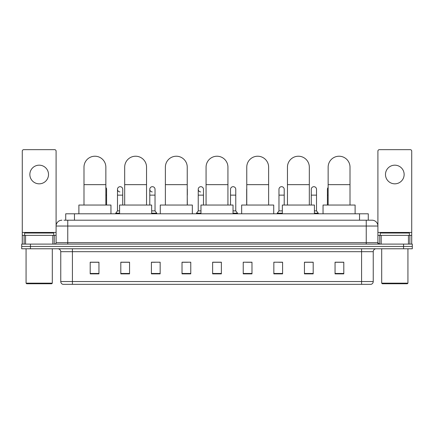 <?xml version="1.0" encoding="UTF-8"?>
<svg xmlns="http://www.w3.org/2000/svg" width="434" height="434" viewBox="0 0 434 434"><rect width="100%" height="100%" fill="white"/><g stroke="black" fill="none" stroke-linecap="round" stroke-linejoin="round"><path stroke-width="0.65" d="M65.718 220.206L65.718 213.794L368.282 213.794L368.282 220.206M64.102 220.206L370.034 220.206M63.966 220.206L67.758 220.206L67.758 226.038L56.095 226.038L56.095 242.649A1.459 1.459 0 0 1 54.641 244.109M61.926 220.206A5.832 5.832 0 0 0 56.095 226.038L56.095 151.124A1.459 1.459 0 0 0 54.641 149.665L23.74 149.665A1.459 1.459 0 0 0 22.28 151.124L22.28 235.364L25.563 235.364L25.563 244.109M372.074 220.206A5.832 5.832 0 0 1 377.906 226.038L366.242 226.038L366.242 220.206L371.987 220.206M408.437 244.109L408.437 235.364L411.72 235.364L411.72 244.109L411.72 151.124A1.459 1.459 0 0 0 410.26 149.665L379.359 149.665A1.459 1.459 0 0 0 377.906 151.124L377.906 242.649L379.359 244.109M30.445 244.109L21.7 244.109L21.7 246.441L30.445 246.441L21.7 246.441L21.7 248.774L30.445 248.774L30.445 246.441L403.555 246.441L30.445 246.441L30.445 244.109L403.555 244.109L403.555 246.441L412.3 246.441L403.555 246.441L403.555 248.774L30.445 248.774M412.3 244.109L412.3 246.441L412.3 244.109L403.555 244.109M373.24 281.536C373.159 282.935 372.459 283.869 371.141 284.335L361.582 284.335L361.582 281.536L373.24 281.536L373.24 251.687A2.913 2.913 0 0 1 376.153 248.774M361.582 284.335L62.859 284.335A2.913 2.913 0 0 1 60.76 281.536L60.76 251.687C60.586 249.919 59.615 248.948 57.847 248.774M343.799 273.87L343.799 262.212L335.053 262.212L335.053 273.87L343.799 273.87M313.191 273.87L313.191 262.212L304.446 262.212L304.446 273.87L313.191 273.87M282.588 273.87L282.588 262.212L273.843 262.212L273.843 273.87L282.588 273.87M251.98 273.87L251.98 262.212L243.235 262.212L243.235 273.87L251.98 273.87M98.947 273.87L98.947 262.212L90.201 262.212L90.201 273.87L98.947 273.87M129.554 273.87L129.554 262.212L120.809 262.212L120.809 273.87L129.554 273.87M160.157 273.87L160.157 262.212L151.412 262.212L151.412 273.87L160.157 273.87M190.765 273.87L190.765 262.212L182.02 262.212L182.02 273.87L190.765 273.87M221.373 273.87L221.373 262.212L212.627 262.212L212.627 273.87L221.373 273.87M412.3 248.774L412.3 246.441L412.3 248.774L403.555 248.774M278.682 262.272L282.588 262.272M310.977 262.272L308.878 262.272M182.02 262.272L187.618 262.272M151.412 262.272L155.318 262.272M125.122 262.272L123.023 262.272M246.382 262.272L251.98 262.272M221.373 262.272L212.627 262.272M129.554 262.272L120.809 262.272M98.947 262.272L90.201 262.272M313.191 262.272L304.446 262.272M343.799 262.272L335.053 262.272M39.19 165.175A9.326 9.326 0 0 0 29.859 174.501A9.326 9.326 0 0 0 39.19 183.826A9.326 9.326 0 0 0 48.516 174.501A9.326 9.326 0 0 0 39.19 165.175M52.818 244.109L52.818 235.364L25.563 235.364M52.818 235.364L56.095 235.364M22.28 244.109L22.28 235.364M51.722 283.749L26.653 283.749L26.073 283.169L52.308 283.169L51.722 283.749M26.073 248.774L26.073 283.169M52.308 248.774L52.308 283.169M53.762 235.364L53.762 233.031L24.613 233.031L24.613 235.364M83.99 205.049L83.99 167.155A10.931 10.931 0 0 1 94.921 156.224A10.931 10.931 0 0 1 105.853 167.155A10.931 10.931 0 0 0 94.921 156.224M105.853 205.049L105.853 167.155M110.958 213.794L110.958 205.049L78.89 205.049L78.89 213.794M124.683 205.049L124.683 167.155A10.931 10.931 0 0 1 135.614 156.224A10.931 10.931 0 0 1 146.546 167.155A10.931 10.931 0 0 0 135.614 156.224M146.546 205.049L146.546 167.155M151.645 213.794L151.645 205.049L119.583 205.049L119.583 213.794M165.376 205.049L165.376 167.155A10.931 10.931 0 0 1 176.307 156.224A10.931 10.931 0 0 1 187.238 167.155A10.931 10.931 0 0 0 176.307 156.224M187.238 205.049L187.238 167.155M192.338 213.794L192.338 205.049L160.276 205.049L160.276 213.794M206.069 205.049L206.069 167.155A10.931 10.931 0 0 1 217 156.224A10.931 10.931 0 0 1 227.931 167.155A10.931 10.931 0 0 0 217 156.224M227.931 205.049L227.931 167.155M233.031 213.794L233.031 205.049L200.969 205.049L200.969 213.794M246.762 205.049L246.762 167.155A10.931 10.931 0 0 1 257.693 156.224A10.931 10.931 0 0 1 268.624 167.155A10.931 10.931 0 0 0 257.693 156.224M268.624 205.049L268.624 167.155M273.724 213.794L273.724 205.049L241.662 205.049L241.662 213.794M287.454 205.049L287.454 167.155A10.931 10.931 0 0 1 298.386 156.224A10.931 10.931 0 0 1 309.317 167.155A10.931 10.931 0 0 0 298.386 156.224M309.317 205.049L309.317 167.155M314.417 213.794L314.417 205.049L282.355 205.049L282.355 213.794M328.147 205.049L328.147 167.155A10.931 10.931 0 0 1 339.079 156.224A10.931 10.931 0 0 1 350.01 167.155A10.931 10.931 0 0 0 339.079 156.224M350.01 205.049L350.01 167.155M355.11 213.794L355.11 205.049L323.042 205.049L323.042 213.794M106.585 205.049L106.585 195.137L105.853 195.137M105.853 187.493A2.626 2.626 0 0 1 106.585 189.311L106.585 195.137M119.941 191.926A2.626 2.626 0 0 1 117.484 189.311A2.626 2.626 0 0 1 120.272 186.691A2.626 2.626 0 0 1 122.73 189.311L122.73 195.137L117.484 195.137L117.484 189.311M119.583 210.881L117.484 210.881L117.484 195.137M122.73 205.049L122.73 195.137M117.484 210.881L115.737 213.208L115.737 213.794M119.583 213.208L115.737 213.208M152.242 191.926A2.626 2.626 0 0 1 149.784 189.311A2.626 2.626 0 0 1 152.567 186.691A2.626 2.626 0 0 1 155.03 189.311L155.03 195.137L149.784 195.137L149.784 189.311M155.03 195.137L155.03 210.881L151.645 210.881M149.784 205.049L149.784 195.137M155.03 210.881L156.777 213.208L151.645 213.208M156.777 213.208L156.777 213.794M187.325 205.049L187.238 195.137M187.238 188.638A2.626 2.626 0 0 1 187.325 189.311L187.325 195.137M200.687 191.926A2.626 2.626 0 0 1 198.229 189.311A2.626 2.626 0 0 1 201.018 186.691A2.626 2.626 0 0 1 203.475 189.311L203.475 195.137L198.229 195.137L198.229 189.311M200.969 210.881L198.229 210.881L198.229 195.137M203.475 205.049L203.475 195.137M198.229 210.881L196.477 213.208L196.477 213.794M200.969 213.208L196.477 213.208M230.525 189.311A2.626 2.626 0 0 1 233.313 186.691A2.626 2.626 0 0 1 235.77 189.311L235.77 195.137L230.525 195.137L230.525 189.311M235.77 195.137L235.77 210.881L233.031 210.881M230.525 205.049L230.525 195.137M235.77 210.881L237.523 213.208L233.031 213.208M237.523 213.208L237.523 213.794M246.675 205.049L246.675 189.311A2.626 2.626 0 0 1 246.762 188.638M278.97 189.311A2.626 2.626 0 0 1 281.758 186.691A2.626 2.626 0 0 1 284.216 189.311L284.216 195.137L278.97 195.137L278.97 189.311M282.355 210.881L278.97 210.881L278.97 195.137M284.216 205.049L284.216 195.137M278.97 210.881L277.223 213.208L277.223 213.794M282.355 213.208L277.223 213.208M311.27 189.311A2.626 2.626 0 0 1 314.059 186.691A2.626 2.626 0 0 1 316.516 189.311L316.516 195.137L311.27 195.137L311.27 189.311M316.516 195.137L316.516 210.881L314.417 210.881M311.27 205.049L311.27 195.137M316.516 210.881L318.263 213.208L314.417 213.208M318.263 213.208L318.263 213.794M327.415 205.049L327.415 189.311A2.626 2.626 0 0 1 328.147 187.493M394.81 165.175A9.326 9.326 0 0 0 385.484 174.501A9.326 9.326 0 0 0 394.81 183.826A9.326 9.326 0 0 0 404.141 174.501A9.326 9.326 0 0 0 394.81 165.175M408.437 235.364L381.182 235.364L381.182 244.109M377.906 235.364L381.182 235.364M377.906 244.109L377.906 242.649L366.242 242.649L366.242 226.038L67.758 226.038L67.758 242.649L366.242 242.649L366.242 244.109M407.347 283.749L382.278 283.749L381.692 283.169L407.927 283.169L407.347 283.749M381.692 248.774L381.692 283.169M407.927 248.774L407.927 283.169M409.387 235.364L409.387 233.031L380.238 233.031L380.238 235.364M74.464 220.206L74.464 213.794M359.536 220.206L359.536 213.794M67.758 244.109L67.758 242.649L56.095 242.649M361.582 248.774L361.582 251.687L60.76 251.687M373.24 251.687L361.582 251.687L361.582 281.536L72.418 281.536L72.418 284.335M60.76 281.536L72.418 281.536L72.418 248.774M221.373 273.463L212.627 273.463M190.765 273.463L182.02 273.463M160.157 273.463L151.412 273.463M129.554 273.463L120.809 273.463M98.947 273.463L90.201 273.463M251.98 273.463L243.235 273.463M282.588 273.463L273.843 273.463M313.191 273.463L304.446 273.463M343.799 273.463L335.053 273.463M56.095 232.45L22.28 232.45M56.073 242.904L56.073 235.364M54.25 235.364L54.25 244.109M22.308 235.364L22.308 244.109M24.125 244.109L24.125 235.364M83.99 184.645L105.853 184.645M124.683 184.645L146.546 184.645M165.376 184.645L187.238 184.645M206.069 184.645L227.931 184.645M246.762 184.645L268.624 184.645M287.454 184.645L309.317 184.645M328.147 184.645L350.01 184.645M328.147 195.137L327.415 195.137M411.72 232.45L377.906 232.45M411.692 244.109L411.692 235.364M409.875 235.364L409.875 244.109M377.927 235.364L377.927 242.904M379.75 244.109L379.75 235.364"/></g></svg>
